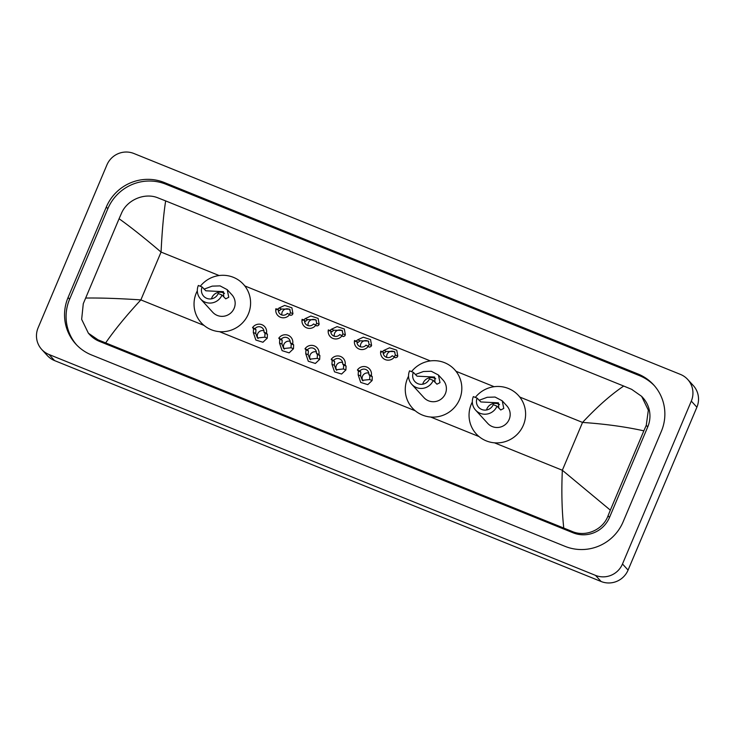 <?xml version="1.0" encoding="UTF-8"?>
<svg xmlns="http://www.w3.org/2000/svg" width="735" height="735" viewBox="0 0 735 735"><rect width="100%" height="100%" fill="white"/><g stroke="black" fill="none" stroke-linecap="round" stroke-linejoin="round"><path stroke-width="1.1" d="M106.924 164.906A20.755 20.341 137.6 0 1 133.899 153.505L680.426 374.4A20.755 20.341 137.6 0 1 691.304 401.099L622.49 563.984A20.755 20.341 137.6 0 1 595.515 575.386L48.997 354.5A20.755 20.341 137.6 0 1 38.11 327.792L106.924 164.906M687.694 379.444L693.28 385.544A20.755 20.341 137.6 0 1 696.89 407.208L628.076 570.094A20.755 20.341 137.6 0 1 601.101 581.495L54.574 360.6A20.755 20.341 137.6 0 1 47.306 355.556L41.72 349.456M623.115 521.859L661.344 431.362A44.624 43.733 -42.4 0 0 653.58 384.8A44.624 43.733 -42.4 0 0 637.952 373.959L164.291 182.519A44.624 43.733 -42.4 0 0 106.299 207.031L68.07 297.528A44.624 43.733 -42.4 0 0 75.834 344.09A44.624 43.733 -42.4 0 0 91.462 354.931L565.123 546.371A44.624 43.733 -42.4 0 0 623.115 521.859M654.334 385.654A44.624 43.733 -42.4 0 0 639.487 375.64L165.834 184.2A44.624 43.733 -42.4 0 0 107.834 208.712L69.605 299.209A44.624 43.733 -42.4 0 0 76.615 344.917M563.754 527.978C561.871 510.577 561.402 491.329 562.339 470.253L610.335 510.145L608.038 515.814C602.948 529.935 585.473 537.551 571.674 531.258L98.012 339.818L88.393 333.221L89.624 334.563A28.022 27.461 -42.4 0 0 99.436 341.371L573.098 532.811A28.022 27.461 -42.4 0 0 609.508 517.422L647.737 426.925A28.022 27.461 -42.4 0 0 642.859 397.69L641.637 396.349L648.334 410.176L646.267 425.317L643.842 430.839C625.329 426.75 604.896 423.948 582.543 422.432C597.077 406.878 610.803 394.75 623.712 386.05L165.66 200.912C163.602 214.004 162.067 231.066 161.066 252.077C144.262 237.8 130.27 226.683 119.079 218.745L121.505 213.224C127.146 199.7 144.887 192.377 157.97 197.88L165.66 200.912M88.393 333.221L81.658 319.348L83.275 303.711L119.079 218.745M623.712 386.05L631.622 389.32L641.637 396.349M610.335 510.145L643.842 430.839M85.582 298.052C100.144 297.822 118.574 298.438 140.863 299.898C126.392 315.517 114.669 329.831 105.702 342.85M486.515 409.992A8.82 8.645 137.6 0 1 499.534 404.562M497.007 406.179L493.222 404.645A8.82 8.645 137.6 0 1 478.669 407.346A8.82 8.645 137.6 0 1 477.134 398.14L473.349 396.615A12.973 12.715 137.6 0 0 475.609 410.148L487.755 423.433A12.973 12.715 -42.4 0 0 509.153 419.464A12.973 12.715 -42.4 0 0 506.902 405.922L502.216 400.805L503.778 408.43L500.728 409.983L497.007 406.179A12.973 12.715 137.6 0 1 475.609 410.148M498.789 408.127L498.449 402.835L480.855 401.953L477.134 398.14M479.11 400.299L487.213 397.295L495.05 397.047L502.216 400.805M475.315 397.405A28.536 27.967 137.6 0 1 518.386 395.421A28.536 27.967 137.6 0 1 523.357 425.197A28.536 27.967 137.6 0 1 476.271 433.944A28.536 27.967 137.6 0 1 471.3 404.158A28.536 27.967 137.6 0 1 472.329 401.99M422.726 384.212A8.82 8.645 137.6 0 1 435.745 378.782M433.227 380.399L429.442 378.865A8.82 8.645 137.6 0 1 414.889 381.566A8.82 8.645 137.6 0 1 413.355 372.36L409.56 370.835A12.973 12.715 137.6 0 0 411.82 384.368L423.966 397.653A12.973 12.715 -42.4 0 0 445.373 393.684A12.973 12.715 -42.4 0 0 443.113 380.142L438.437 375.025L439.999 382.65L436.939 384.203L433.227 380.399A12.973 12.715 137.6 0 1 411.82 384.368M435.01 382.347L434.67 377.055L417.067 376.173L413.355 372.36M415.321 374.519L423.433 371.515L431.27 371.267L438.437 375.025M411.526 371.625A28.536 27.967 137.6 0 1 454.607 369.641A28.536 27.967 137.6 0 1 459.568 399.417A28.536 27.967 137.6 0 1 412.482 408.155A28.536 27.967 137.6 0 1 407.521 378.378A28.536 27.967 137.6 0 1 408.541 376.21M211.496 298.833A8.82 8.645 137.6 0 1 224.515 293.403M221.998 295.02L218.212 293.495A8.82 8.645 137.6 0 1 203.659 296.196A8.82 8.645 137.6 0 1 202.125 286.99L198.34 285.465A12.973 12.715 137.6 0 0 200.591 298.998L212.737 312.283A12.973 12.715 -42.4 0 0 234.143 308.305A12.973 12.715 -42.4 0 0 231.883 294.772L227.207 289.654L228.769 297.271L225.709 298.833L221.998 295.02A12.973 12.715 137.6 0 1 200.591 298.998M223.78 296.968L223.44 291.685L205.837 290.794L202.125 286.99M204.091 289.149L212.204 286.135L220.041 285.887L227.207 289.654M200.297 286.255A28.536 27.967 137.6 0 1 243.377 284.261A28.536 27.967 137.6 0 1 248.338 314.047A28.536 27.967 137.6 0 1 201.252 322.784A28.536 27.967 137.6 0 1 196.291 293.008A28.536 27.967 137.6 0 1 197.311 290.83M386.288 351.413L384.148 353.131L383.192 352.083A5.191 5.081 -42.4 0 0 392.214 355.731L395.614 357.761L397.102 357.201L397.791 356.062L396.744 350.172L389.522 347.802L383.863 350.43L386.288 351.413L394.511 351.578L395.366 355.079L397.791 356.062M394.346 356.594L395.366 355.079M394.989 352.203A5.191 5.081 -42.4 0 0 386.757 357.403M381.704 352.138L383.863 350.43M383.192 352.083L380.748 351.1A7.782 7.626 -42.4 0 0 394.658 356.714M360.077 340.819L357.936 342.538L356.971 341.49A5.191 5.081 -42.4 0 0 366.002 345.138L369.402 347.168L370.881 346.598L371.579 345.468L370.532 339.579L363.31 337.209L357.642 339.836L360.077 340.819L368.299 340.985L369.145 344.485L371.579 345.468M368.134 346.001L369.145 344.485M368.768 341.61A5.191 5.081 -42.4 0 0 360.545 346.81M355.492 341.545L357.642 339.836M356.971 341.49L354.536 340.498A7.782 7.626 -42.4 0 0 368.446 346.121M333.865 330.217L331.715 331.935L330.759 330.888A5.191 5.081 -42.4 0 0 339.79 334.544L343.19 336.575L344.669 336.005L345.367 334.866L344.32 328.977L337.099 326.606L331.43 329.234L333.865 330.217L342.087 330.382L342.933 333.883L345.367 334.866M341.922 335.399L342.933 333.883M342.556 331.016A5.191 5.081 -42.4 0 0 334.324 336.207M329.28 330.952L331.43 329.234M330.759 330.888L328.325 329.905A7.782 7.626 -42.4 0 0 342.225 335.527M307.653 319.624L305.503 321.342L304.547 320.295A5.191 5.081 -42.4 0 0 313.579 323.942L316.969 325.982L318.457 325.412L319.155 324.273L318.099 318.384L310.877 316.013L305.218 318.641L307.653 319.624L315.875 319.789L316.721 323.29L319.155 324.273M315.71 324.806L316.721 323.29M316.344 320.414A5.191 5.081 -42.4 0 0 308.112 325.614M303.068 320.359L305.218 318.641M304.547 320.295L302.103 319.312A7.782 7.626 -42.4 0 0 316.013 324.934M281.431 309.031L279.291 310.749L278.335 309.701A5.191 5.081 -42.4 0 0 287.357 313.349L290.757 315.379L292.245 314.819L292.934 313.68L291.887 307.79L284.665 305.42L279.006 308.048L281.431 309.031L289.654 309.196L290.509 312.697L292.934 313.68M289.489 314.212L290.509 312.697M290.123 309.821A5.191 5.081 -42.4 0 0 281.9 315.021M276.847 309.766L279.006 308.048M278.335 309.701L275.891 308.718A7.782 7.626 -42.4 0 0 289.801 314.341M369.677 379.554L369.852 375.677L368.887 374.629A5.191 5.081 -42.4 0 0 359.865 370.982L357.421 369.99L358.377 371.037L358.175 374.905L360.72 382.43L367.794 384.635L372.112 380.537L369.677 379.554L362.318 380.335L360.609 375.888L358.175 374.905M359.865 370.982L360.821 372.029L360.609 375.888M368.814 373.123A5.191 5.081 -42.4 0 0 362.943 380.923M357.421 369.99A7.782 7.626 -42.4 0 1 371.331 375.613L372.287 376.66L372.112 380.537M371.331 375.613L368.887 374.629M343.465 368.961L343.631 365.084L342.675 364.036A5.191 5.081 -42.4 0 0 333.644 360.389L331.209 359.397L332.165 360.444L331.963 364.312L334.508 371.837L341.582 374.041L345.9 369.944L343.465 368.961L336.106 369.742L334.397 365.295L331.963 364.312M333.644 360.389L334.609 361.436L334.397 365.295M342.602 362.53A5.191 5.081 -42.4 0 0 336.731 370.33M331.209 359.397A7.782 7.626 -42.4 0 1 345.119 365.019L346.075 366.067L345.9 369.944M345.119 365.019L342.675 364.036M317.244 358.368L317.419 354.481L316.463 353.443A5.191 5.081 -42.4 0 0 307.432 349.786L304.997 348.803L305.953 349.851L305.742 353.719L308.296 361.243L315.361 363.448L319.679 359.351L317.244 358.368L309.894 359.149L308.176 354.702L305.742 353.719M307.432 349.786L308.388 350.834L308.176 354.702M316.39 351.936A5.191 5.081 -42.4 0 0 310.519 359.727M304.997 348.803A7.782 7.626 -42.4 0 1 318.898 354.426L319.863 355.474L319.679 359.351M318.898 354.426L316.463 353.443M291.032 347.765L291.207 343.888L290.252 342.841A5.191 5.081 -42.4 0 0 281.22 339.193L278.776 338.21L279.732 339.258L279.53 343.116L282.084 350.65L289.149 352.855L293.467 348.748L291.032 347.765L283.682 348.546L281.964 344.099L279.53 343.116M281.22 339.193L282.176 340.241L281.964 344.099M290.169 341.343A5.191 5.081 -42.4 0 0 284.298 349.134M278.776 338.21A7.782 7.626 -42.4 0 1 292.686 343.833L293.642 344.88L293.467 348.748M292.686 343.833L290.252 342.841M264.82 337.172L264.986 333.295L264.03 332.248A5.191 5.081 -42.4 0 0 255.008 328.6L252.564 327.617L253.52 328.664L253.318 332.523L255.863 340.048L262.937 342.253L267.255 338.155L264.82 337.172L257.461 337.953L255.752 333.506L253.318 332.523M255.008 328.6L255.964 329.647L255.752 333.506M263.957 330.75A5.191 5.081 -42.4 0 0 258.086 338.541M252.564 327.617A7.782 7.626 -42.4 0 1 266.474 333.231L267.43 334.278L267.255 338.155M266.474 333.231L264.03 332.248M494.462 442.819L562.339 470.253L582.543 422.432L519.774 397.056M204.036 325.43L140.863 299.898L161.066 252.077L219.131 275.542M244.755 285.906L430.361 360.922M455.985 371.276L494.15 386.702M219.453 331.66L415.266 410.801M430.682 417.039L479.055 436.581M48.997 354.5L54.574 360.6M595.515 575.386L601.101 581.495M622.49 563.984L628.076 570.094M691.304 401.099L696.89 407.208M165.834 184.2L164.291 182.519M107.834 208.712L106.299 207.031M639.487 375.64L637.952 373.959M69.605 299.209L68.07 297.528M609.508 517.422L608.038 515.814M573.098 532.811L571.674 531.258M99.436 341.371L98.012 339.818M647.737 426.925L646.267 425.317M360.821 372.029L358.377 371.037M372.287 376.66L369.852 375.677M334.609 361.436L332.165 360.444M346.075 366.067L343.631 365.084M308.388 350.834L305.953 349.851M319.863 355.474L317.419 354.481M282.176 340.241L279.732 339.258M293.642 344.88L291.207 343.888M255.964 329.647L253.52 328.664M267.43 334.278L264.986 333.295M518.386 395.421L520.481 397.708M476.271 433.944L478.366 436.232M454.607 369.641L456.701 371.928M412.482 408.155L414.577 410.452M243.377 284.261L245.472 286.558M201.252 322.784L203.347 325.072"/></g></svg>
